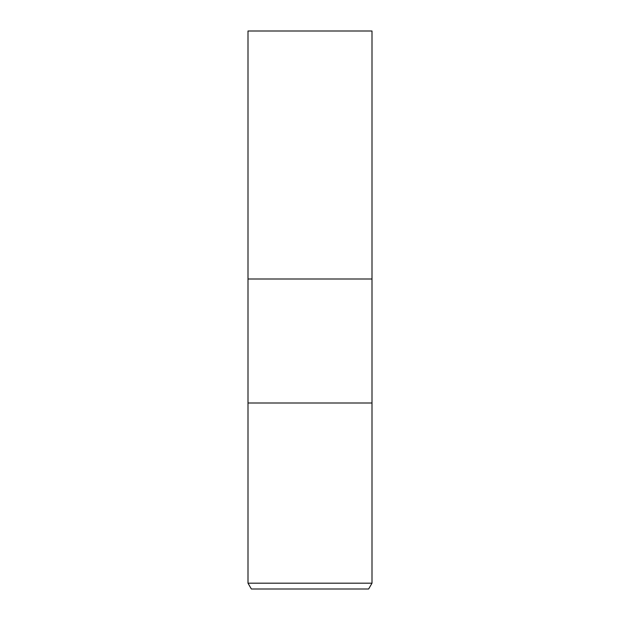 <?xml version="1.0" encoding="UTF-8"?>
<svg xmlns="http://www.w3.org/2000/svg" width="620" height="620" viewBox="0 0 620 620"><rect width="100%" height="100%" fill="white"/><g stroke="black" fill="none" stroke-linecap="round" stroke-linejoin="round"><path stroke-width="0.93" d="M248 583.188L248 403L372 403L372 279L310 279L372 279L372 31L248 31L248 279L310 279L248 279L248 403L372 403L372 583.188L248 583.188L251.356 589L368.644 589L372 583.188"/></g></svg>
